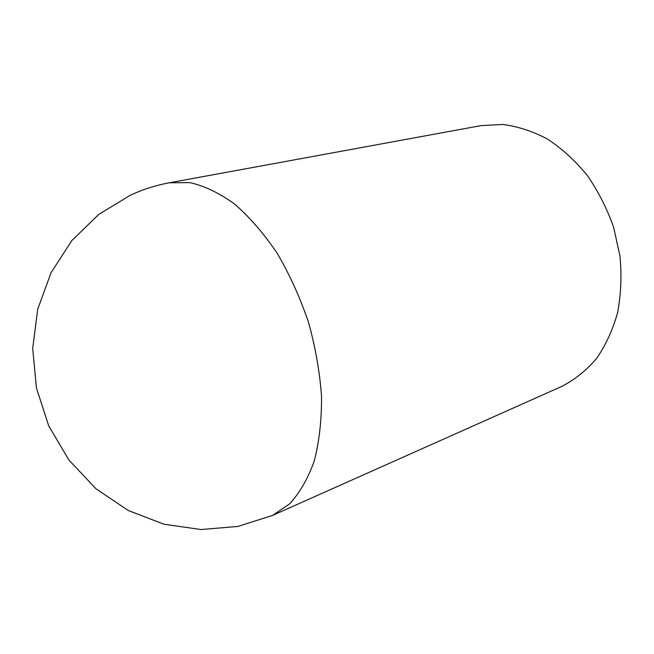 <?xml version="1.0" encoding="UTF-8"?>
<svg xmlns="http://www.w3.org/2000/svg" width="654" height="654" viewBox="0 0 654 654"><rect width="100%" height="100%" fill="white"/><g stroke="black" fill="none" stroke-linecap="round" stroke-linejoin="round"><path stroke-width="0.98" d="M272.604 515.401L561.86 386.367C574.711 379.761 586.237 370.524 596.44 358.637C605.637 345.361 612.667 330.106 617.548 312.874C620.989 294.791 621.815 275.963 620.008 256.384L613.656 227.42C607.01 208.569 598.197 191.197 587.202 175.321C575.201 160.68 561.974 148.605 547.529 139.098C532.716 131.25 517.796 126.377 502.771 124.464L481.058 125.617L169.525 182.76C156.102 185.229 143.112 189.341 130.538 195.113L98.893 214.299L71.891 240.508L51.086 272.653L37.719 309.211L32.7 348.345L36.42 387.961L48.739 425.909L68.997 460.13L96.015 488.8L128.249 510.48L163.909 524.214L201.08 529.536L237.893 526.445L272.604 515.401L289.575 503.915C299.704 492.936 307.928 478.646 314.247 461.037C319.242 441.728 321.67 420.22 321.531 396.504C319.798 371.995 315.432 347.16 308.41 322.013C299.982 297.308 289.542 274.353 277.108 253.163C263.815 233.519 249.648 217.153 234.614 204.056C219.442 193.11 204.579 185.973 190.012 182.638L169.525 182.76"/></g></svg>
